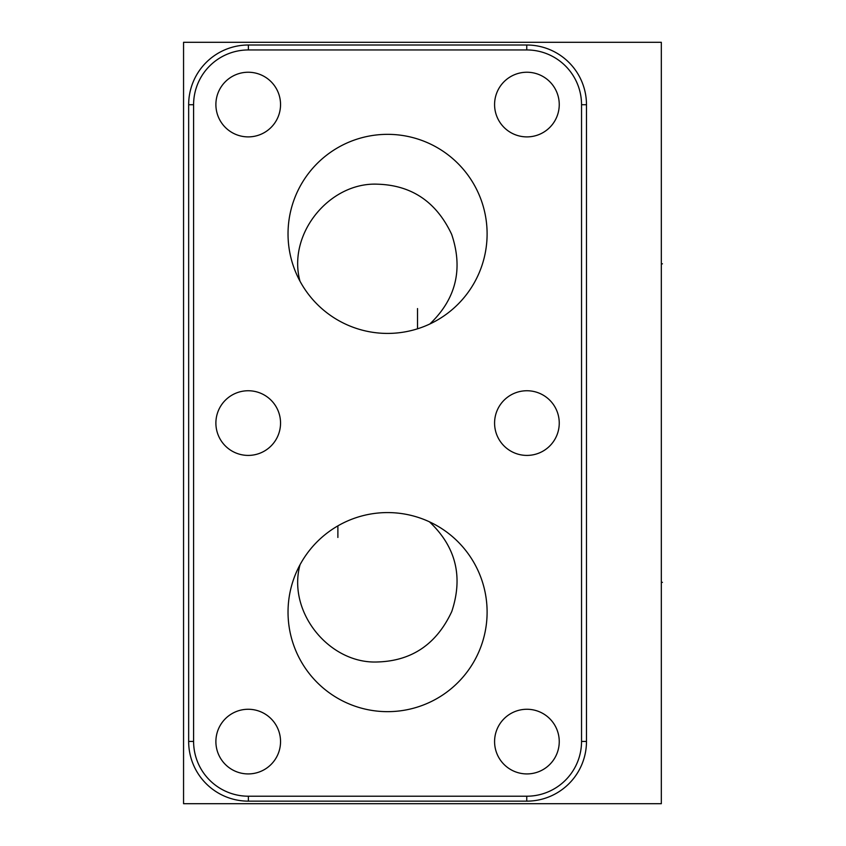 <?xml version="1.0" encoding="UTF-8"?>
<svg xmlns="http://www.w3.org/2000/svg" width="846" height="846" viewBox="0 0 846 846"><rect width="100%" height="100%" fill="white"/><g stroke="black" fill="none" stroke-linecap="round" stroke-linejoin="round"><path stroke-width="1.27" d="M183.561 42.3L661.329 42.3L661.329 803.7L183.561 803.7L183.561 42.3M586.479 741.434A59.717 59.717 0 0 1 526.751 801.151L248.375 801.151A59.717 59.717 0 0 1 188.658 741.434L188.658 104.724A59.717 59.717 0 0 1 248.375 45.007L526.751 45.007A59.717 59.717 0 0 1 586.479 104.724L586.479 741.434L581.54 741.434A54.789 54.789 0 0 1 526.751 796.213L248.375 796.213A54.789 54.789 0 0 1 193.597 741.434L193.597 104.724A54.789 54.789 0 0 1 248.375 49.946L526.751 49.946A54.789 54.789 0 0 1 581.54 104.724L581.54 741.434M494.582 741.593A32.328 32.328 0 0 1 526.91 709.265A32.328 32.328 0 0 1 559.248 741.593A32.328 32.328 0 0 1 526.91 773.921A32.328 32.328 0 0 1 494.582 741.593M494.582 423.085A32.328 32.328 0 0 1 526.91 390.746A32.328 32.328 0 0 1 559.248 423.085A32.328 32.328 0 0 1 526.91 455.412A32.328 32.328 0 0 1 494.582 423.085M494.582 104.566A32.328 32.328 0 0 1 526.91 72.238A32.328 32.328 0 0 1 559.248 104.566A32.328 32.328 0 0 1 526.91 136.893A32.328 32.328 0 0 1 494.582 104.566M215.889 104.566A32.328 32.328 0 0 1 248.216 72.238A32.328 32.328 0 0 1 280.544 104.566A32.328 32.328 0 0 1 248.216 136.893A32.328 32.328 0 0 1 215.889 104.566M215.889 423.085A32.328 32.328 0 0 1 248.216 390.746A32.328 32.328 0 0 1 280.544 423.085A32.328 32.328 0 0 1 248.216 455.412A32.328 32.328 0 0 1 215.889 423.085M288.031 612.113A99.532 99.532 0 0 1 387.563 512.581A99.532 99.532 0 0 1 487.106 612.113A99.532 99.532 0 0 1 387.563 711.655A99.532 99.532 0 0 1 288.031 612.113M288.031 233.887A99.532 99.532 0 0 1 387.563 134.345A99.532 99.532 0 0 1 487.106 233.887A99.532 99.532 0 0 1 387.563 333.419A99.532 99.532 0 0 1 288.031 233.887M215.889 741.593A32.328 32.328 0 0 1 248.216 709.265A32.328 32.328 0 0 1 280.544 741.593A32.328 32.328 0 0 1 248.216 773.921A32.328 32.328 0 0 1 215.889 741.593M429.853 323.986C456.026 298.945 463.312 269.091 451.69 234.427C436.473 201.993 411.801 185.253 377.697 184.195C329.697 181.943 287.154 233.708 299.97 281.158M300.034 564.726C287.016 612.229 329.57 664.216 377.697 661.963C411.939 660.885 436.642 644.06 451.796 611.468C463.312 576.655 455.867 546.78 429.451 521.823M337.882 537.443L337.882 525.874M417.512 308.557L417.512 328.808M661.329 582.334L662.439 582.334L661.329 582.334M661.329 263.825L662.439 263.825L661.329 263.825M526.751 796.213L526.751 801.151M248.375 796.213L248.375 801.151M193.597 741.434L188.658 741.434M193.597 104.724L188.658 104.724M248.375 49.946L248.375 45.007M526.751 49.946L526.751 45.007M581.54 104.724L586.479 104.724"/></g></svg>
